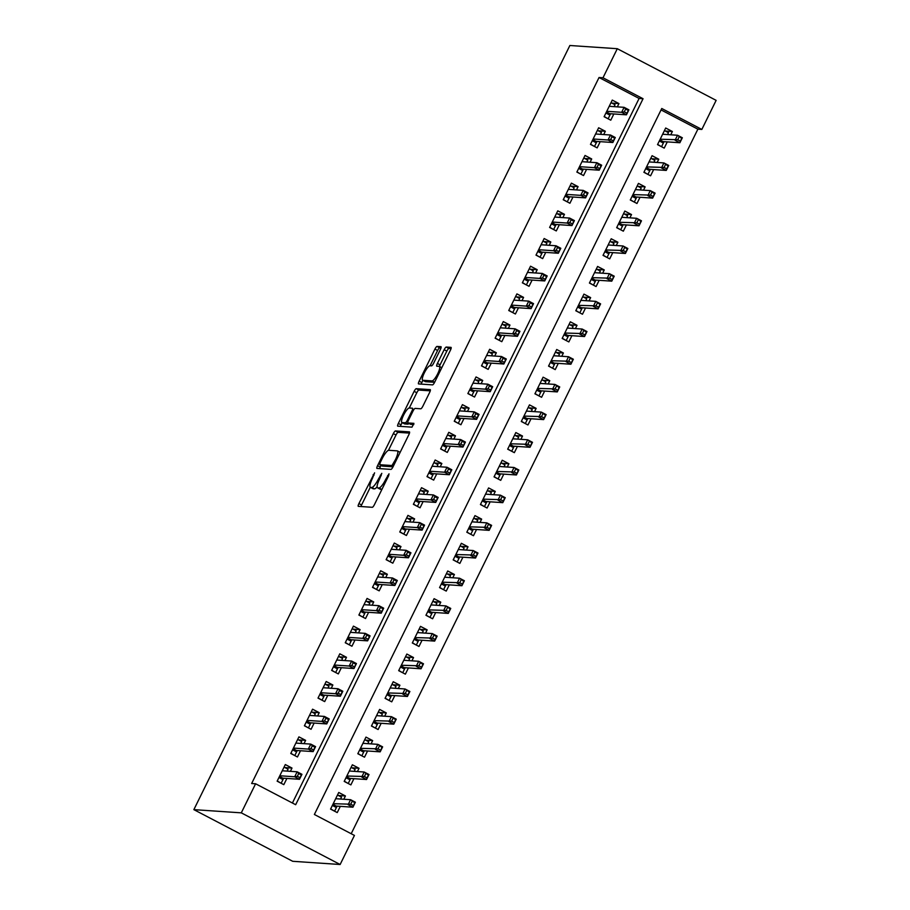 <?xml version="1.0" encoding="UTF-8"?>
<svg xmlns="http://www.w3.org/2000/svg" width="910" height="910" viewBox="0 0 910 910"><rect width="100%" height="100%" fill="white"/><g stroke="black" fill="none" stroke-linecap="round" stroke-linejoin="round"><path stroke-width="1.36" d="M374.59 472.847L358.904 503.583A3.049 0.717 -62.4 0 0 358.267 506.335A3.049 0.717 -62.4 0 0 358.347 506.358L372.304 507.302A3.049 0.717 -62.4 0 0 374.42 504.64L388.627 475.759L389.025 473.826L385.703 479.422A9.737 2.286 -62.4 0 1 378.947 487.953L377.775 487.874A9.737 2.286 -62.4 0 1 377.548 487.817A9.737 2.286 -62.4 0 1 379.572 479.013L381.802 473.337L378.492 478.933A9.737 2.286 -62.4 0 1 371.724 487.464L370.563 487.385A9.737 2.286 -62.4 0 1 370.325 487.328A9.737 2.286 -62.4 0 1 372.361 478.524L374.59 472.847M440.394 349.463A3.049 0.717 -62.4 0 0 441.031 346.71A3.049 0.717 -62.4 0 0 440.952 346.687L437.039 346.426A3.049 0.717 -62.4 0 0 434.923 349.087L419.146 381.165A3.049 0.717 -62.4 0 0 418.509 383.906A3.049 0.717 -62.4 0 0 418.589 383.929L432.546 384.873A3.049 0.717 -62.4 0 0 434.661 382.211L450.439 350.145A3.049 0.717 -62.4 0 0 451.076 347.392A3.049 0.717 -62.4 0 0 451.007 347.37L446.275 347.051A3.049 0.717 -62.4 0 0 444.16 349.713L437.403 363.443A3.049 0.717 -62.4 0 0 436.766 366.195A3.049 0.717 -62.4 0 0 436.846 366.207L439.189 366.366A8.144 1.911 -62.4 0 1 439.382 366.423A8.144 1.911 -62.4 0 1 437.505 374.158A8.144 1.911 -62.4 0 1 432.034 380.903L422.843 380.289A8.144 1.911 -62.4 0 1 422.649 380.232A8.144 1.911 -62.4 0 1 424.526 372.509A8.144 1.911 -62.4 0 1 429.998 365.752L431.533 365.854A3.049 0.717 -62.4 0 0 433.638 363.181L440.394 349.463M292.417 803.018L639.104 98.451L599.042 77.509L602.989 77.782L617.298 48.708L569.865 45.5L193.864 809.638L292.701 861.292L340.135 864.5L354.434 835.426L314.371 814.484L661.763 108.495L701.837 129.436L716.136 100.362L617.298 48.708M599.042 77.509L251.649 783.51L255.596 783.772L241.298 812.846L193.864 809.638M395.452 430.942A3.049 0.717 -62.4 0 0 393.336 433.615L377.559 465.681A3.049 0.717 -62.4 0 0 376.922 468.423A3.049 0.717 -62.4 0 0 377.002 468.445L390.959 469.389A3.049 0.717 -62.4 0 0 393.075 466.728L408.852 434.661A3.049 0.717 -62.4 0 0 409.489 431.909A3.049 0.717 -62.4 0 0 409.42 431.886L395.452 430.942L398.125 432.341A3.049 0.717 -62.4 0 0 396.009 435.003L388.456 450.348M402.106 422.604L401.026 424.811L398.352 423.423L414.13 391.346A3.049 0.717 -62.4 0 1 416.245 388.684L430.214 389.628A3.049 0.717 -62.4 0 1 430.282 389.651A3.049 0.717 -62.4 0 1 429.645 392.403L422.9 406.122A3.049 0.717 -62.4 0 1 420.784 408.795L415.119 408.408A3.049 0.717 -62.4 0 0 413.003 411.07L408.522 420.17A3.049 0.717 -62.4 0 0 407.896 422.923A3.049 0.717 -62.4 0 0 407.964 422.945L413.857 423.343M398.352 423.423A3.049 0.717 -62.4 0 0 397.715 426.164A3.049 0.717 -62.4 0 0 397.795 426.187L411.991 427.154L413.913 423.355M670.761 134.782L672.388 131.506L665.312 131.029M672.388 131.506L665.699 128.014L657.532 144.622L664.209 148.114L667.269 141.892M657.145 162.469L658.76 159.193L651.696 158.715M658.76 159.193L652.083 155.701L643.905 172.308L650.582 175.801L653.653 169.579M643.518 190.156L645.133 186.88L638.069 186.402M645.133 186.88L638.456 183.388L630.289 199.995L636.966 203.487L640.026 197.265M629.891 217.843L631.517 214.555L624.442 214.077M631.517 214.555L624.829 211.075L616.661 227.682L623.339 231.174L626.398 224.952M616.275 245.529L617.89 242.242L610.826 241.764M617.89 242.242L611.213 238.761L603.034 255.369L609.711 258.861L612.783 252.627M602.647 273.216L604.263 269.929L597.199 269.451M604.263 269.929L597.586 266.448L589.418 283.055L596.095 286.548L599.155 280.314M589.032 300.903L590.647 297.615L583.572 297.138M590.647 297.615L583.958 294.123L575.791 310.742L582.468 314.234L585.528 308.001M575.404 328.59L577.02 325.302L569.956 324.825M577.02 325.302L570.342 321.81L562.164 338.429L568.841 341.921L571.912 335.688M561.777 356.276L563.392 352.989L556.328 352.511M563.392 352.989L556.715 349.497L548.548 366.116L555.225 369.608L558.285 363.374M548.161 383.963L549.776 380.676L542.701 380.198M549.776 380.676L543.099 377.184L534.921 393.802L541.598 397.295L544.658 391.061M534.534 411.65L536.149 408.363L529.085 407.885M536.149 408.363L529.472 404.87L521.293 421.489L527.971 424.97L531.042 418.748M520.907 439.337L522.522 436.049L515.458 435.572M522.522 436.049L515.845 432.557L507.678 449.176L514.355 452.657L517.415 446.435M507.291 467.023L508.906 463.736L501.842 463.258M508.906 463.736L502.229 460.244L494.05 476.863L500.727 480.343L503.787 474.121M493.664 494.71L495.279 491.423L488.215 490.945M495.279 491.423L488.602 487.931L480.423 504.549L487.1 508.03L490.171 501.808M480.036 522.397L481.652 519.11L474.588 518.632M481.652 519.11L474.974 515.617L466.807 532.225L473.484 535.717L476.544 529.495M466.421 550.084L468.036 546.796L460.972 546.318M468.036 546.796L461.359 543.304L453.18 559.912L459.857 563.404L462.917 557.182M452.793 577.77L454.409 574.483L447.345 574.005M454.409 574.483L447.731 570.991L439.553 587.598L446.241 591.09L449.301 584.868M439.166 605.457L440.781 602.17L433.717 601.692M440.781 602.17L434.104 598.678L425.937 615.285L432.614 618.777L435.674 612.555M425.55 633.133L427.165 629.856L420.101 629.379M427.165 629.856L420.488 626.364L412.31 642.972L418.987 646.464L422.058 640.242M411.923 660.819L413.538 657.543L406.474 657.065M413.538 657.543L406.861 654.051L398.682 670.659L405.371 674.151L408.431 667.929M398.296 688.506L399.911 685.23L392.847 684.752M399.911 685.23L393.234 681.738L385.066 698.345L391.744 701.837L394.803 695.615M384.68 716.193L386.295 712.917L379.231 712.439M386.295 712.917L379.618 709.425L371.439 726.032L378.116 729.524L381.188 723.302M371.052 743.88L372.668 740.604L365.604 740.126M372.668 740.604L365.991 737.111L357.812 753.719L364.5 757.211L367.56 750.989M357.425 771.566L359.052 768.279L351.977 767.801M359.052 768.279L352.363 764.798L344.196 781.406L350.873 784.898L353.933 778.664M290.381 771.339L291.996 768.051L285.319 764.559L277.14 781.167L283.818 784.659L286.889 778.437M303.997 743.652L305.623 740.365L298.935 736.872L290.768 753.48L297.445 756.972L300.505 750.75M317.624 715.965L319.239 712.678L312.562 709.186L304.395 725.793L311.072 729.285L314.132 723.063M331.251 688.279L332.867 684.991L326.189 681.499L318.011 698.106L324.688 701.599L327.759 695.377M344.867 660.592L346.494 657.304L339.805 653.812L331.638 670.42L338.315 673.912L341.375 667.69M358.495 632.905L360.11 629.618L353.433 626.125L345.254 642.744L351.942 646.225L355.002 640.003M372.122 605.218L373.737 601.931L367.06 598.439L358.881 615.058L365.558 618.538L368.63 612.316M385.738 577.532L387.353 574.244L380.676 570.752L372.509 587.371L379.186 590.852L382.245 584.63M399.365 549.845L400.98 546.557L394.303 543.065L386.124 559.684L392.813 563.176L395.873 556.943M412.992 522.158L414.607 518.871L407.93 515.378L399.752 531.997L406.429 535.49L409.5 529.256M426.608 494.471L428.223 491.184L421.546 487.692L413.379 504.311L420.056 507.803L423.116 501.569M440.235 466.784L441.85 463.497L435.173 460.005L426.995 476.624L433.683 480.116L436.743 473.882M453.862 439.098L455.478 435.81L448.801 432.33L440.622 448.937L447.299 452.429L450.359 446.196M467.478 411.411L469.094 408.124L462.416 404.643L454.249 421.25L460.926 424.742L463.986 418.509M481.106 383.724L482.721 380.437L476.044 376.956L467.865 393.564L474.542 397.056L477.613 390.822M494.733 356.037L496.348 352.762L489.671 349.269L481.492 365.877L488.17 369.369L491.229 363.147M508.349 328.351L509.964 325.075L503.287 321.583L495.12 338.19L501.797 341.682L504.857 335.46M521.976 300.664L523.591 297.388L516.914 293.896L508.736 310.503L515.413 313.995L518.484 307.773M535.603 272.977L537.218 269.701L530.541 266.209L522.363 282.817L529.04 286.309L532.1 280.087M549.219 245.29L550.834 242.014L544.157 238.522L535.99 255.13L542.667 258.622L545.727 252.4M562.846 217.615L564.462 214.328L557.784 210.836L549.606 227.443L556.283 230.935L559.354 224.713M576.474 189.928L578.089 186.641L571.4 183.149L563.233 199.756L569.91 203.249L572.97 197.026M590.089 162.242L591.705 158.954L585.028 155.462L576.86 172.07L583.538 175.562L586.597 169.34M603.717 134.555L605.332 131.268L598.655 127.775L590.476 144.383L597.153 147.875L600.225 141.653M617.333 106.868L618.959 103.581L612.271 100.089L604.104 116.707L610.781 120.188L613.84 113.966M351.192 833.731L697.879 129.163L661.058 109.917M343.809 799.253L345.425 795.966L338.748 792.485L330.569 809.092L337.246 812.584L340.317 806.351M697.879 129.163L701.837 129.436M255.596 783.772L295.67 804.713L643.063 98.724L602.989 77.782M241.298 812.846L340.135 864.5M639.104 98.451L643.063 98.724M345.425 795.966L338.361 795.488M291.996 768.051L284.932 767.574M305.623 740.365L298.548 739.887M319.239 712.678L312.175 712.2M332.867 684.991L325.803 684.513M346.494 657.304L339.419 656.827M360.11 629.618L353.046 629.14M373.737 601.931L366.673 601.453M387.353 574.244L380.289 573.766M400.98 546.557L393.916 546.08M414.607 518.871L407.543 518.393M428.223 491.184L421.159 490.706M441.85 463.497L434.787 463.019M455.478 435.81L448.414 435.333M469.094 408.124L462.03 407.646M482.721 380.437L475.657 379.959M496.348 352.762L489.284 352.284M509.964 325.075L502.9 324.597M523.591 297.388L516.527 296.91M537.218 269.701L530.143 269.224M550.834 242.014L543.77 241.537M564.462 214.328L557.398 213.85M578.089 186.641L571.014 186.163M591.705 158.954L584.641 158.476M605.332 131.268L598.268 130.79M618.959 103.581L611.884 103.103M370.325 487.328L372.998 488.715A9.737 2.286 -62.4 0 0 373.236 488.784L370.563 487.385M377.115 486.793A9.737 2.286 -62.4 0 1 374.397 488.863L373.236 488.784M377.548 487.817L380.221 489.205A9.737 2.286 -62.4 0 0 380.448 489.273L377.775 487.874M381.973 489.296A9.737 2.286 -62.4 0 1 381.608 489.352L380.448 489.273M370.279 487.294L361.577 504.982A3.049 0.717 -62.4 0 0 360.951 506.529M409.477 433.103L398.125 432.341M381.051 465.408L380.232 467.069A3.049 0.717 -62.4 0 0 379.607 468.627M380.118 462.758L379.72 464.703L391.983 465.533L395.395 459.721A9.737 2.286 -62.4 0 0 397.431 450.928A9.737 2.286 -62.4 0 0 397.192 450.86L388.82 450.291A9.737 2.286 -62.4 0 0 382.052 458.822L380.118 462.758M382.302 466.045L379.72 464.703M393.029 466.819L382.393 466.091M400.15 452.35A9.737 2.286 -62.4 0 0 400.104 452.315L397.431 450.928M409.295 408.01L416.803 392.745L414.13 391.346M430.271 390.845L418.918 390.083A3.049 0.717 -62.4 0 0 416.803 392.745M410.501 424.276A3.049 0.717 -62.4 0 0 410.558 424.322A3.049 0.717 -62.4 0 0 410.637 424.344L413.788 424.549M409.238 408.01A8.144 1.911 -62.4 0 0 403.778 414.767A8.144 1.911 -62.4 0 0 401.89 422.49A8.144 1.911 -62.4 0 0 402.084 422.547L405.325 422.763A3.049 0.717 -62.4 0 0 407.441 420.101L411.923 411.001A3.049 0.717 -62.4 0 0 412.548 408.249A3.049 0.717 -62.4 0 0 412.48 408.226L409.238 408.01M404.404 423.764A8.144 1.911 -62.4 0 0 404.563 423.889A8.144 1.911 -62.4 0 0 404.757 423.946L402.084 422.547M408.897 423.457A3.049 0.717 -62.4 0 1 407.998 424.162L404.757 423.946M401.026 424.811A3.049 0.717 -62.4 0 0 400.4 426.369M425.163 381.506A8.144 1.911 -62.4 0 0 425.323 381.631A8.144 1.911 -62.4 0 0 425.516 381.688L422.843 380.289M434.616 382.302L425.516 381.688M451.064 348.587L448.937 348.45A3.049 0.717 -62.4 0 0 446.833 351.112L440.076 364.842A3.049 0.717 -62.4 0 0 439.439 366.446M422.9 380.369L421.819 382.553A3.049 0.717 -62.4 0 0 421.193 384.111M441.02 347.916L439.712 347.825A3.049 0.717 -62.4 0 0 437.596 350.486L430.089 365.752M334.107 810.935L330.671 808.876M337.485 795.033L341.5 797.137L340.567 799.037M337.075 806.135L334.687 810.981M332.901 804.349L336.211 806.078L336.393 807.523L332.377 805.418M352.125 801.448L350.76 804.212L353.433 805.612L354.798 802.847L350.577 799.708L355.378 802.222L352.932 807.204L348.12 804.702L350.577 799.708L335.676 798.707M350.76 804.212L333.231 803.689M353.433 805.612L352.932 807.204L336.211 806.078M355.378 802.222L354.798 802.847M287.139 771.111L288.072 769.212L284.056 767.119M280.678 783.021L277.243 780.962M281.258 783.055L282.964 779.597L278.949 777.493M279.472 776.423L282.782 778.152L282.964 779.597L283.647 778.221M297.331 776.298L300.004 777.686L301.369 774.922L298.696 773.523L297.331 776.298L294.692 776.776L297.149 771.794L301.949 774.308L299.504 779.29L294.692 776.776L279.802 775.764M300.004 777.686L299.504 779.29L282.782 778.152M298.696 773.523L297.149 771.794L282.248 770.781M301.369 774.922L301.949 774.308M347.734 783.248L344.298 781.189M351.112 767.346L355.127 769.451L354.195 771.35M350.691 778.448L348.314 783.294M346.528 776.662L349.838 778.391L350.02 779.836L346.005 777.731M365.752 773.762L364.387 776.526L367.06 777.925L368.425 775.161L364.193 772.021L369.005 774.535L366.548 779.517L361.748 777.015L364.193 772.021L349.303 771.02M364.387 776.526L346.858 776.003M367.06 777.925L366.548 779.517L349.838 778.391M369.005 774.535L368.425 775.161M361.35 755.562L357.926 753.503M364.728 739.659L368.743 741.764L367.811 743.663M364.318 750.761L361.941 755.607M360.155 748.976L363.454 750.705L363.636 752.149L359.621 750.045M379.368 746.075L378.014 748.839L380.676 750.238L382.041 747.474L377.821 744.346L382.632 746.848L380.175 751.842L375.364 749.328L377.821 744.346L362.931 743.333M378.014 748.839L360.474 748.316M380.676 750.238L380.175 751.842L363.454 750.705M382.632 746.848L382.041 747.474M374.977 727.875L371.542 725.827M378.355 711.984L382.371 714.077L381.438 715.977M377.946 723.075L375.557 727.92M373.771 721.289L377.081 723.018L377.263 724.462L373.248 722.358M392.995 718.388L391.63 721.164L394.303 722.551L395.668 719.787L391.448 716.659L396.248 719.162L393.802 724.155L388.991 721.641L391.448 716.659L376.547 715.647M391.63 721.164L374.101 720.629M394.303 722.551L393.802 724.155L377.081 723.018M396.248 719.162L395.668 719.787M388.604 700.199L385.169 698.141M391.983 684.297L395.998 686.39L395.054 688.29M391.562 695.388L389.184 700.234M387.398 693.602L390.709 695.331L390.89 696.776L386.875 694.671M406.622 690.701L405.257 693.477L407.93 694.865L409.284 692.101L405.064 688.972L409.875 691.486L407.418 696.468L402.618 693.955L405.064 688.972L390.174 687.96M405.257 693.477L387.717 692.942M407.93 694.865L407.418 696.468L390.709 695.331M409.875 691.486L409.284 692.101M300.766 743.424L301.699 741.525L297.684 739.432M294.305 755.334L290.87 753.275M294.885 755.368L296.592 751.91L292.576 749.806M293.1 748.748L296.41 750.466L296.592 751.91L297.263 750.534M310.958 748.611L313.632 749.999L314.997 747.235L312.323 745.836L310.958 748.611L308.319 749.089L310.765 744.107L315.577 746.621L313.131 751.603L308.319 749.089L293.429 748.077M313.632 749.999L313.131 751.603L296.41 750.466M312.323 745.836L310.765 744.107L295.875 743.095M314.997 747.235L315.577 746.621M314.382 715.738L315.315 713.838L311.3 711.745M307.921 727.647L304.497 725.588M308.513 727.682L310.208 724.223L306.192 722.13M306.727 721.061L310.026 722.779L310.208 724.223L310.89 722.847M324.586 720.925L327.247 722.324L328.612 719.548L325.939 718.149L324.586 720.925L321.935 721.403L324.392 716.42L329.204 718.934L326.747 723.916L321.935 721.403L307.045 720.39M327.247 722.324L326.747 723.916L310.026 722.779M325.939 718.149L324.392 716.42L309.502 715.408M328.612 719.548L329.204 718.934M328.01 688.051L328.942 686.151L324.927 684.058M321.548 699.961L318.113 697.902M322.129 699.995L323.835 696.537L319.82 694.444M320.343 693.374L323.653 695.104L323.835 696.537L324.517 695.16M338.201 693.238L340.875 694.637L342.24 691.862L339.566 690.462L338.201 693.238L335.562 693.716L338.019 688.734L342.82 691.247L340.374 696.23L335.562 693.716L320.673 692.703M340.875 694.637L340.374 696.23L323.653 695.104M339.566 690.462L338.019 688.734L323.118 687.721M342.24 691.862L342.82 691.247M341.637 660.364L342.57 658.465L338.554 656.372M335.176 672.274L331.74 670.215M335.756 672.308L337.462 668.85L333.447 666.757M333.97 665.688L337.28 667.417L337.462 668.85L338.133 667.474M351.829 665.551L354.502 666.95L355.867 664.175L353.194 662.776L351.829 665.551L349.19 666.029L351.635 661.047L356.447 663.561L353.99 668.543L349.19 666.029L334.3 665.028M354.502 666.95L353.99 668.543L337.28 667.417M353.194 662.776L351.635 661.047L336.745 660.034M355.867 664.175L356.447 663.561M402.22 672.513L398.796 670.454M405.598 656.611L409.614 658.704L408.681 660.603M405.189 667.701L402.811 672.547M401.026 665.915L404.324 667.644L404.506 669.089L400.491 666.985M420.238 663.015L418.884 665.79L421.546 667.178L422.911 664.414L418.691 661.286L423.503 663.799L421.046 668.782L416.234 666.268L418.691 661.286L403.801 660.273M418.884 665.79L401.344 665.255M421.546 667.178L421.046 668.782L404.324 667.644M423.503 663.799L422.911 664.414M355.253 632.689L356.185 630.778L352.17 628.685M348.792 644.587L345.368 642.528M349.383 644.621L351.078 641.163L347.063 639.07M347.597 638.001L350.896 639.73L351.078 641.163L351.76 639.787M365.456 637.865L368.118 639.264L369.483 636.488L366.81 635.1L365.456 637.865L362.806 638.342L365.263 633.36L370.074 635.874L367.617 640.856L362.806 638.342L347.916 637.341M368.118 639.264L367.617 640.856L350.896 639.73M366.81 635.1L365.263 633.36L350.373 632.348M369.483 636.488L370.074 635.874M415.847 644.826L412.412 642.767M419.226 628.924L423.241 631.017L422.308 632.916M418.816 640.014L416.427 644.86M414.641 638.229L417.952 639.957L418.134 641.402L414.118 639.298M433.865 635.328L432.5 638.103L435.173 639.491L436.538 636.727L432.318 633.599L437.118 636.113L434.673 641.095L429.861 638.581L432.318 633.599L417.417 632.587M432.5 638.103L414.971 637.569M435.173 639.491L434.673 641.095L417.952 639.957M437.118 636.113L436.538 636.727M368.88 605.002L369.813 603.091L365.797 600.998M362.419 616.9L358.984 614.841M362.999 616.934L364.705 613.476L360.69 611.384M361.213 610.314L364.523 612.043L364.705 613.476L365.388 612.1M379.072 610.178L381.745 611.577L383.11 608.801L380.437 607.414L379.072 610.178L376.433 610.655L378.89 605.673L383.69 608.187L381.245 613.169L376.433 610.655L361.543 609.654M381.745 611.577L381.245 613.169L364.523 612.043M380.437 607.414L378.89 605.673L363.989 604.672M383.11 608.801L383.69 608.187M429.463 617.139L426.039 615.08M432.853 601.237L436.868 603.33L435.924 605.23M432.432 612.339L430.055 617.173M428.269 610.542L431.579 612.271L431.761 613.715L427.745 611.611M447.492 607.641L446.127 610.417L448.801 611.804L450.154 609.04L445.934 605.912L450.746 608.426L448.289 613.408L443.488 610.894L445.934 605.912L431.044 604.9M446.127 610.417L428.587 609.882M448.801 611.804L448.289 613.408L431.579 612.271M450.746 608.426L450.154 609.04M382.496 577.315L383.44 575.416L379.424 573.311M376.046 589.214L372.611 587.155M376.626 589.248L378.333 585.79L374.317 583.697M374.84 582.628L378.15 584.356L378.333 585.79L379.004 584.413M392.699 582.491L395.372 583.89L396.726 581.115L394.064 579.727L392.699 582.491L390.06 582.969L392.506 577.986L397.317 580.5L394.86 585.483L390.06 582.969L375.159 581.968M395.372 583.89L394.86 585.483L378.15 584.356M394.064 579.727L392.506 577.986L377.616 576.986M396.726 581.115L397.317 580.5M443.09 589.452L439.666 587.394M446.469 573.55L450.484 575.643L449.551 577.543M446.059 584.652L443.671 589.487M441.885 582.866L445.195 584.584L445.377 586.029L441.361 583.936M461.108 579.954L459.743 582.73L462.416 584.129L463.781 581.353L459.561 578.225L464.373 580.739L461.916 585.721L457.104 583.208L459.561 578.225L444.671 577.213M459.743 582.73L442.214 582.195M462.416 584.129L461.916 585.721L445.195 584.584M464.373 580.739L463.781 581.353M396.123 549.629L397.056 547.729L393.04 545.625M389.662 561.527L386.238 559.468M390.253 561.572L391.948 558.103L387.933 556.01M388.468 554.941L391.766 556.67L391.948 558.103L392.631 556.727M406.326 554.804L408.988 556.203L410.353 553.428L407.68 552.04L406.326 554.804L403.676 555.282L406.133 550.3L410.945 552.814L408.488 557.796L403.676 555.282L388.786 554.281M408.988 556.203L408.488 557.796L391.766 556.67M407.68 552.04L406.133 550.3L391.243 549.299M410.353 553.428L410.945 552.814M456.718 561.766L453.282 559.707M460.096 545.863L464.111 547.957L463.179 549.856M459.686 556.965L457.298 561.8M455.512 555.18L458.822 556.909L459.004 558.342L454.989 556.249M474.736 552.268L473.371 555.043L476.044 556.442L477.409 553.667L473.189 550.539L477.989 553.053L475.543 558.035L470.732 555.521L473.189 550.539L458.287 549.526M473.371 555.043L455.842 554.509M476.044 556.442L475.543 558.035L458.822 556.909M477.989 553.053L477.409 553.667M409.75 521.942L410.683 520.042L406.668 517.938M403.289 533.84L399.854 531.781M403.869 533.886L405.576 530.416L401.56 528.323M402.084 527.254L405.394 528.983L405.576 530.416L406.258 529.04M419.942 527.117L422.615 528.517L423.98 525.741L421.307 524.353L419.942 527.117L417.303 527.595L419.76 522.613L424.56 525.127L422.115 530.109L417.303 527.595L402.413 526.594M422.615 528.517L422.115 530.109L405.394 528.983M421.307 524.353L419.76 522.613L404.859 521.612M423.98 525.741L424.56 525.127M470.334 534.079L466.91 532.02M473.723 518.177L477.739 520.27L476.795 522.169M473.302 529.279L470.925 534.113M469.139 527.493L472.449 529.222L472.62 530.655L468.616 528.562M488.363 524.581L486.998 527.356L489.671 528.755L491.025 525.98L486.804 522.852L491.616 525.366L489.159 530.348L484.359 527.834L486.804 522.852L471.915 521.839M486.998 527.356L469.458 526.833M489.671 528.755L489.159 530.348L472.449 529.222M491.616 525.366L491.025 525.98M423.366 494.255L424.31 492.355L420.295 490.251M416.905 506.153L413.481 504.094M417.497 506.199L419.203 502.729L415.188 500.637M415.711 499.567L419.021 501.296L419.203 502.729L419.874 501.353M433.57 499.431L436.243 500.83L437.596 498.066L434.935 496.667L433.57 499.431L430.93 499.909L433.376 494.926L438.188 497.44L435.731 502.422L430.93 499.909L416.029 498.908M436.243 500.83L435.731 502.422L419.021 501.296M434.935 496.667L433.376 494.926L418.486 493.925M437.596 498.066L438.188 497.44M483.961 506.392L480.525 504.333M487.339 490.49L491.354 492.583L490.422 494.483M486.93 501.592L484.541 506.426M482.755 499.806L486.065 501.535L486.247 502.968L482.232 500.875M501.979 496.905L500.614 499.67L503.287 501.069L504.652 498.293L500.432 495.165L505.243 497.679L502.786 502.661L497.975 500.147L500.432 495.165L485.542 494.153M500.614 499.67L483.085 499.146M503.287 501.069L502.786 502.661L486.065 501.535M505.243 497.679L504.652 498.293M436.993 466.568L437.926 464.669L433.911 462.564M430.532 478.467L427.108 476.408M431.113 478.512L432.819 475.043L428.803 472.95M429.327 471.88L432.637 473.609L432.819 475.043L433.501 473.666M447.185 471.744L449.858 473.143L451.224 470.379L448.55 468.98L447.185 471.744L444.546 472.222L447.003 467.239L451.815 469.753L449.358 474.736L444.546 472.222L429.656 471.221M449.858 473.143L449.358 474.736L432.637 473.609M448.55 468.98L447.003 467.239L432.113 466.238M451.224 470.379L451.815 469.753M497.588 478.705L494.153 476.647M500.966 462.803L504.982 464.896L504.049 466.807M500.546 473.905L498.168 478.74M496.382 472.119L499.692 473.848L499.874 475.282L495.859 473.189M515.606 469.219L514.241 471.983L516.914 473.382L518.279 470.607L514.048 467.478L518.859 469.992L516.414 474.974L511.602 472.461L514.048 467.478L499.158 466.477M514.241 471.983L496.712 471.46M516.914 473.382L516.414 474.974L499.692 473.848M518.859 469.992L518.279 470.607M450.621 438.882L451.553 436.982L447.538 434.878M444.16 450.78L440.724 448.721M444.74 450.825L446.446 447.367L442.431 445.263M442.954 444.194L446.264 445.923L446.446 447.367L447.128 445.98M460.813 444.057L463.486 445.456L464.851 442.692L462.178 441.293L460.813 444.057L458.174 444.535L460.631 439.553L465.431 442.067L462.985 447.049L458.174 444.535L443.284 443.534M463.486 445.456L462.985 447.049L446.264 445.923M462.178 441.293L460.631 439.553L445.729 438.552M464.851 442.692L465.431 442.067M511.204 451.019L507.78 448.96M514.594 435.116L518.609 437.221L517.665 439.12M514.173 446.218L511.795 451.053M510.01 444.433L513.308 446.162L513.49 447.595L509.475 445.502M529.233 441.532L527.868 444.296L530.541 445.695L531.895 442.92L527.675 439.792L532.486 442.305L530.029 447.288L525.229 444.774L527.675 439.792L512.785 438.791M527.868 444.296L510.328 443.773M530.541 445.695L530.029 447.288L513.308 446.162M532.486 442.305L531.895 442.92M464.236 411.195L465.181 409.295L461.165 407.191M457.775 423.093L454.352 421.034M458.367 423.139L460.062 419.681L456.058 417.576M456.581 416.507L459.891 418.236L460.062 419.681L460.744 418.293M474.44 416.37L477.113 417.77L478.467 415.005L475.805 413.606L474.44 416.37L471.801 416.86L474.247 411.866L479.058 414.38L476.601 419.362L471.801 416.86L456.9 415.847M477.113 417.77L476.601 419.362L459.891 418.236M475.805 413.606L474.247 411.866L459.357 410.865M478.467 415.005L479.058 414.38M524.831 423.332L521.396 421.273M528.21 407.43L532.225 409.534L531.292 411.434M527.8 418.532L525.411 423.377M523.625 416.746L526.935 418.475L527.117 419.908L523.102 417.815M542.849 413.845L541.484 416.609L544.157 418.009L545.522 415.233L541.302 412.105L546.114 414.619L543.657 419.601L538.845 417.087L541.302 412.105L526.412 411.104M541.484 416.609L523.955 416.086M544.157 418.009L543.657 419.601L526.935 418.475M546.114 414.619L545.522 415.233M477.864 383.508L478.796 381.608L474.781 379.504M471.403 395.406L467.967 393.348M471.983 395.452L473.689 391.994L469.674 389.889M470.197 388.82L473.507 390.549L473.689 391.994L474.372 390.606M488.056 388.684L490.729 390.083L492.094 387.319L489.421 385.92L488.056 388.684L485.417 389.173L487.874 384.179L492.685 386.693L490.228 391.675L485.417 389.173L470.527 388.161M490.729 390.083L490.228 391.675L473.507 390.549M489.421 385.92L487.874 384.179L472.984 383.178M492.094 387.319L492.685 386.693M538.458 395.645L535.023 393.586M541.837 379.743L545.852 381.847L544.919 383.747M541.416 390.845L539.038 395.691M537.253 389.059L540.563 390.788L540.745 392.221L536.729 390.128M556.476 386.159L555.111 388.923L557.784 390.322L559.149 387.546L554.918 384.418L559.73 386.932L557.284 391.914L552.472 389.4L554.918 384.418L540.028 383.417M555.111 388.923L537.582 388.399M557.784 390.322L557.284 391.914L540.563 390.788M559.73 386.932L559.149 387.546M491.491 355.821L492.424 353.922L488.408 351.817M485.03 367.72L481.595 365.661M485.61 367.765L487.316 364.307L483.301 362.203M483.824 361.134L487.134 362.863L487.316 364.307L487.987 362.919M501.683 360.997L504.356 362.396L505.721 359.632L503.048 358.233L501.683 360.997L499.044 361.486L501.49 356.504L506.301 359.006L503.856 364L499.044 361.486L484.154 360.474M504.356 362.396L503.856 364L487.134 362.863M503.048 358.233L501.49 356.504L486.6 355.491M505.721 359.632L506.301 359.006M552.074 367.959L548.65 365.9M555.464 352.056L559.468 354.161L558.535 356.06M555.043 363.158L552.666 368.004M550.88 361.372L554.179 363.101L554.361 364.535L550.345 362.442M570.092 358.472L568.739 361.236L571.412 362.635L572.765 359.871L568.545 356.731L573.357 359.245L570.9 364.227L566.1 361.714L568.545 356.731L553.655 355.73M568.739 361.236L551.198 360.713M571.412 362.635L570.9 364.227L554.179 363.101M573.357 359.245L572.765 359.871M505.107 328.135L506.051 326.235L502.036 324.142M498.646 340.033L495.222 337.985M499.237 340.078L500.932 336.62L496.917 334.516M497.451 333.447L500.75 335.176L500.932 336.62L501.615 335.233M515.31 333.322L517.983 334.709L519.337 331.945L516.675 330.546L515.31 333.322L512.671 333.799L515.117 328.817L519.928 331.32L517.471 336.313L512.671 333.799L497.77 332.787M517.983 334.709L517.471 336.313L500.75 335.176M516.675 330.546L515.117 328.817L500.227 327.805M519.337 331.945L519.928 331.32M565.702 340.272L562.266 338.213M569.08 324.37L573.095 326.474L572.163 328.373M568.67 335.471L566.282 340.317M564.496 333.686L567.806 335.415L567.988 336.848L563.972 334.755M583.719 330.785L582.354 333.549L585.028 334.948L586.393 332.184L582.173 329.045L586.973 331.558L584.527 336.541L579.715 334.027L582.173 329.045L567.283 328.044M582.354 333.549L564.826 333.026M585.028 334.948L584.527 336.541L567.806 335.415M586.973 331.558L586.393 332.184M518.734 300.448L519.667 298.548L515.651 296.455M512.273 312.358L508.838 310.299M512.853 312.392L514.559 308.934L510.544 306.829M511.067 305.76L514.377 307.489L514.559 308.934L515.242 307.546M528.926 305.635L531.599 307.023L532.964 304.259L530.291 302.859L528.926 305.635L526.287 306.113L528.744 301.13L533.556 303.644L531.099 308.626L526.287 306.113L511.397 305.1M531.599 307.023L531.099 308.626L514.377 307.489M530.291 302.859L528.744 301.13L513.854 300.118M532.964 304.259L533.556 303.644M579.329 312.585L575.893 310.526M582.707 296.683L586.722 298.787L585.79 300.687M582.286 307.785L579.909 312.63M578.123 305.999L581.433 307.728L581.615 309.161L577.6 307.068M597.347 303.098L595.982 305.862L598.655 307.262L600.02 304.497L595.788 301.358L600.6 303.872L598.154 308.854L593.343 306.34L595.788 301.358L580.899 300.357M595.982 305.862L578.453 305.339M598.655 307.262L598.154 308.854L581.433 307.728M600.6 303.872L600.02 304.497M532.361 272.761L533.294 270.861L529.279 268.769M525.9 284.671L522.465 282.612M526.481 284.705L528.187 281.247L524.171 279.142M524.695 278.073L528.005 279.802L528.187 281.247L528.858 279.859M542.553 277.948L545.226 279.336L546.591 276.572L543.918 275.173L542.553 277.948L539.914 278.426L542.36 273.444L547.172 275.957L544.726 280.94L539.914 278.426L525.024 277.413M545.226 279.336L544.726 280.94L528.005 279.802M543.918 275.173L542.36 273.444L527.47 272.431M546.591 276.572L547.172 275.957M592.945 284.898L589.521 282.839M596.334 268.996L600.338 271.1L599.406 273M595.913 280.098L593.536 284.944M591.75 278.312L595.049 280.041L595.231 281.486L591.216 279.381M610.963 275.411L609.609 278.176L612.271 279.575L613.636 276.811L609.416 273.671L614.227 276.185L611.77 281.167L606.959 278.653L609.416 273.671L594.526 272.67M609.609 278.176L592.069 277.652M612.271 279.575L611.77 281.167L595.049 280.041M614.227 276.185L613.636 276.811M545.977 245.074L546.91 243.175L542.906 241.082M539.516 256.984L536.092 254.925M540.108 257.018L541.803 253.56L537.787 251.456M538.322 250.386L541.621 252.115L541.803 253.56L542.485 252.172M556.181 250.261L558.854 251.649L560.207 248.885L557.534 247.486L556.181 250.261L553.542 250.739L555.987 245.757L560.799 248.271L558.342 253.253L553.542 250.739L538.64 249.727M558.854 251.649L558.342 253.253L541.621 252.115M557.534 247.486L555.987 245.757L541.097 244.744M560.207 248.885L560.799 248.271M606.572 257.212L603.137 255.153M609.95 241.309L613.966 243.414L613.033 245.313M609.541 252.411L607.152 257.257M605.366 250.625L608.676 252.354L608.858 253.799L604.843 251.695M624.59 247.725L623.225 250.489L625.898 251.888L627.263 249.124L623.043 245.984L627.843 248.498L625.397 253.481L620.586 250.978L623.043 245.984L608.142 244.983M623.225 250.489L605.696 249.966M625.898 251.888L625.397 253.481L608.676 252.354M627.843 248.498L627.263 249.124M559.604 217.388L560.537 215.488L556.522 213.395M553.143 229.297L549.708 227.238M553.724 229.331L555.43 225.873L551.414 223.769M551.938 222.7L555.248 224.429L555.43 225.873L556.112 224.497M569.797 222.575L572.47 223.962L573.835 221.198L571.161 219.799L569.797 222.575L567.158 223.052L569.615 218.07L574.415 220.584L571.969 225.566L567.158 223.052L552.268 222.04M572.47 223.962L571.969 225.566L555.248 224.429M571.161 219.799L569.615 218.07L554.725 217.058M573.835 221.198L574.415 220.584M620.199 229.525L616.764 227.466M623.577 213.623L627.593 215.727L626.66 217.626M623.157 224.725L620.779 229.57M618.993 222.939L622.303 224.668L622.486 226.112L618.47 224.008M638.217 220.038L636.852 222.802L639.525 224.201L640.89 221.437L636.659 218.298L641.47 220.811L639.013 225.805L634.213 223.291L636.659 218.298L621.769 217.297M636.852 222.802L619.323 222.279M639.525 224.201L639.013 225.805L622.303 224.668M641.47 220.811L640.89 221.437M573.232 189.701L574.164 187.801L570.149 185.708M566.771 201.611L563.336 199.552M567.351 201.645L569.057 198.187L565.042 196.094M565.565 195.024L568.875 196.742L569.057 198.187L569.728 196.81M583.424 194.888L586.097 196.287L587.462 193.511L584.789 192.112L583.424 194.888L580.785 195.366L583.23 190.383L588.042 192.897L585.596 197.88L580.785 195.366L565.895 194.353M586.097 196.287L585.596 197.88L568.875 196.742M584.789 192.112L583.23 190.383L568.34 189.371M587.462 193.511L588.042 192.897M633.815 201.838L630.391 199.79M637.193 185.947L641.209 188.04L640.276 189.94M636.784 197.038L634.407 201.883M632.621 195.252L635.919 196.981L636.101 198.425L632.086 196.321M651.833 192.351L650.479 195.115L653.141 196.514L654.506 193.75L650.286 190.622L655.098 193.125L652.641 198.118L647.829 195.605L650.286 190.622L635.396 189.61M650.479 195.115L632.939 194.592M653.141 196.514L652.641 198.118L635.919 196.981M655.098 193.125L654.506 193.75M586.848 162.014L587.78 160.114L583.776 158.021M580.387 173.924L576.963 171.865M580.978 173.958L582.673 170.5L578.658 168.407M579.192 167.338L582.491 169.067L582.673 170.5L583.356 169.124M597.051 167.201L599.713 168.6L601.078 165.825L598.405 164.426L597.051 167.201L594.401 167.679L596.858 162.697L601.669 165.21L599.212 170.193L594.401 167.679L579.511 166.667M599.713 168.6L599.212 170.193L582.491 169.067M598.405 164.426L596.858 162.697L581.968 161.684M601.078 165.825L601.669 165.21M647.442 174.163L644.007 172.104M650.821 158.26L654.836 160.353L653.903 162.253M650.411 169.351L648.022 174.197M646.236 167.565L649.547 169.294L649.729 170.739L645.713 168.634M665.46 164.664L664.095 167.44L666.768 168.828L668.133 166.064L663.913 162.935L668.713 165.449L666.268 170.432L661.456 167.918L663.913 162.935L649.012 161.923M664.095 167.44L646.566 166.905M666.768 168.828L666.268 170.432L649.547 169.294M668.713 165.449L668.133 166.064M600.475 134.327L601.408 132.428L597.392 130.335M594.014 146.237L590.579 144.178M594.594 146.271L596.3 142.813L592.285 140.72M592.808 139.651L596.118 141.38L596.3 142.813L596.983 141.437M610.667 139.514L613.34 140.913L614.705 138.138L612.032 136.739L610.667 139.514L608.028 139.992L610.485 135.01L615.285 137.524L612.839 142.506L608.028 139.992L593.138 138.991M613.34 140.913L612.839 142.506L596.118 141.38M612.032 136.739L610.485 135.01L595.584 133.998M614.705 138.138L615.285 137.524M661.069 146.476L657.634 144.417M664.448 130.574L668.463 132.667L667.519 134.566M664.027 141.664L661.65 146.51M659.864 139.878L663.174 141.607L663.356 143.052L659.34 140.948M679.087 136.978L677.722 139.753L680.396 141.141L681.761 138.377L677.529 135.249L682.341 137.763L679.884 142.745L675.083 140.231L677.529 135.249L662.639 134.236M677.722 139.753L660.182 139.219M680.396 141.141L679.884 142.745L663.174 141.607M682.341 137.763L681.761 138.377M614.102 106.641L615.035 104.741L611.019 102.648M607.641 118.55L604.206 116.491M608.221 118.584L609.928 115.126L605.912 113.033M606.435 111.964L609.745 113.693L609.928 115.126L610.599 113.75M624.294 111.828L626.967 113.227L628.332 110.451L625.659 109.063L624.294 111.828L621.655 112.305L624.101 107.323L628.912 109.837L626.455 114.819L621.655 112.305L606.765 111.304M626.967 113.227L626.455 114.819L609.745 113.693M625.659 109.063L624.101 107.323L609.211 106.311M628.332 110.451L628.912 109.837M373.999 475.179L373.111 474.713M388.433 476.158L387.546 475.691M381.222 475.668L380.323 475.202M374.397 488.863L371.724 487.464M379.379 479.411L378.492 478.933M381.608 489.352L378.947 487.953M386.602 479.888L385.703 479.422M361.577 504.982L358.904 503.583M380.232 467.069L377.559 465.681M396.009 435.003L393.336 433.615M393.325 466.227L391.983 465.533M394.349 464.134L393.461 463.668M396.294 460.187L395.395 459.721M418.918 390.083L416.245 388.684M410.637 424.344L407.964 422.945M407.998 424.162L405.325 422.763M408.34 420.568L407.441 420.101M412.81 411.468L411.923 411.001M434.639 382.268L432.034 380.903M440.076 364.842L437.403 363.443M446.833 351.112L444.16 349.713M448.937 348.45L446.275 347.051M421.819 382.553L419.146 381.165M437.596 350.486L434.923 349.087M439.712 347.825L437.039 346.426M382.337 466.079L379.675 464.691M410.558 424.322L407.896 422.923M404.563 423.889L401.89 422.49M425.323 381.631L422.649 380.232M441.805 367.685L439.382 366.423"/></g></svg>
